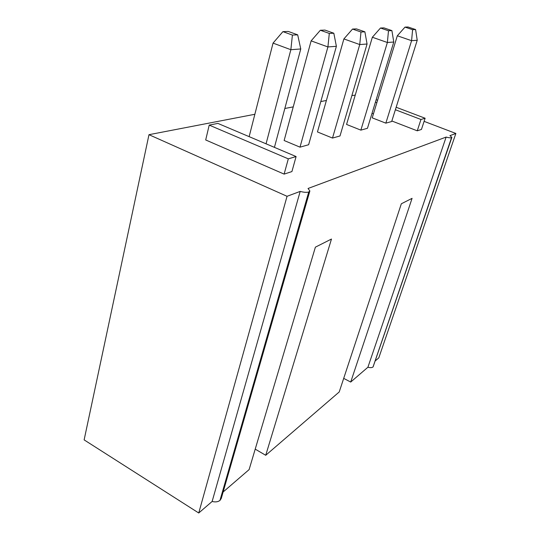 <?xml version="1.0" encoding="UTF-8"?>
<svg xmlns="http://www.w3.org/2000/svg" width="540" height="540" viewBox="0 0 540 540"><rect width="100%" height="100%" fill="white"/><g stroke="black" fill="none" stroke-linecap="round" stroke-linejoin="round"><path stroke-width="0.81" d="M343.703 378.378L350.71 382.057L412.074 198.349L401.335 203.776L339.215 391.966L265.721 455.288L255.211 449.132M300.186 191.403C303.966 192.409 306.815 192.598 308.738 191.99L219.969 500.405C218.025 501.923 215.413 502.274 212.132 501.464L198.74 513L287.05 196.297L300.186 191.403L212.132 501.464M219.969 500.405L308.738 191.99M309.832 191.133L221.285 498.386L220.077 500.31M223.135 491.987L249.116 469.598L315.387 247.158L331.472 239.044L265.721 455.288M350.71 382.057L367.909 367.24C370.264 367.848 371.972 367.754 373.032 366.964L451.879 137.383L449.942 135.655L455.868 133.454L424.096 121.352M451.879 137.383L373.086 366.917M375.394 360.794L378.79 357.871L455.868 133.454M254.86 114.278L148.979 134.69L84.132 439.891L198.74 513M308.846 191.95L309.879 190.978L308.043 188.48L446.128 137.079L367.909 367.24M148.979 134.69L287.05 196.297M355.239 95.128L351.898 95.567M326.39 100.481L320.807 101.561M293.247 106.873L284.83 108.493M451.541 137.686L373.032 366.964M446.128 137.079C448.733 137.781 450.522 137.99 451.487 137.707M320.348 30.254L311.128 40.864L284.135 140.515L300.004 147.157L308.63 144.74L336.386 46.305L333.815 33.224L324.938 30.085L320.348 30.254L329.299 33.426L333.815 33.224M352.532 29.059L343.886 38.927L317.453 131.942L332.505 138.065L340.004 135.965L367.065 44.01L364.885 31.826L356.501 28.91L352.532 29.059L360.983 32.002L364.885 31.826M380.491 28.019L372.35 37.247L346.565 124.45L360.869 130.133L367.457 128.291L393.768 42.019L391.905 30.618L383.954 27.891L380.491 28.019L388.49 30.767L391.905 30.618M405.007 27.115L397.319 35.775L372.222 117.848L385.844 123.147L391.675 121.514L417.224 40.264L415.604 29.552L408.058 27L405.007 27.115L412.601 29.686L415.604 29.552M209.216 125.105L205.693 139.961L284.121 174.109L291.917 171.572L296.096 156.546L217.89 123.404L209.216 125.105L288.313 158.855L296.096 156.546M396.158 107.258L425.122 118.24L421.443 129.452L417.258 130.815L391.838 120.987M373.444 113.873L372.019 113.319M274.428 147.366L300.76 48.965L297.695 34.843L288.279 31.442L282.913 31.637L292.41 35.08L297.695 34.843M249.143 136.647L273.044 43.112L290.858 49.707L300.76 48.965M266.058 143.816L290.858 49.707L292.41 35.08M273.044 43.112L282.913 31.637M311.128 40.864L327.915 46.94L336.386 46.305M300.004 147.157L327.915 46.94L329.299 33.426M343.886 38.927L359.748 44.557L367.065 44.01M332.505 138.065L359.748 44.557L360.983 32.002M372.35 37.247L387.376 42.498L393.768 42.019M360.869 130.133L387.376 42.498L388.49 30.767M397.319 35.775L411.588 40.689L417.224 40.264M385.844 123.147L411.588 40.689L412.601 29.686M284.121 174.109L288.313 158.855M417.258 130.815L420.964 119.475L395.375 109.742M376.859 102.694L375.428 102.148M425.122 118.24L420.964 119.475M376.184 99.684L377.615 100.224"/></g></svg>
